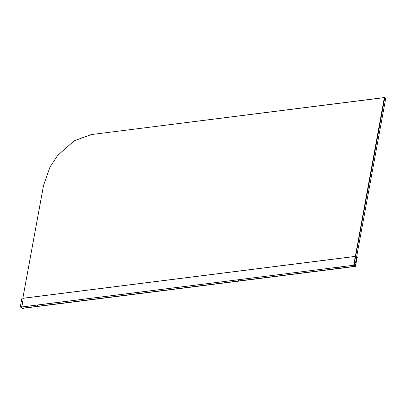<?xml version="1.0" encoding="UTF-8"?>
<svg xmlns="http://www.w3.org/2000/svg" width="406" height="406" viewBox="0 0 406 406"><rect width="100%" height="100%" fill="white"/><g stroke="black" fill="none" stroke-linecap="round" stroke-linejoin="round"><path stroke-width="0.61" d="M354.296 262.185L354.575 262.24L384.746 97.856L385.7 98.485L355.529 262.87L354.575 262.24L354.189 262.652L355.143 263.281L354.23 263.392M355.326 256.379L23.426 298.207L355.351 256.364L384.34 97.633L91.436 134.548L74.303 140.75L57.616 155.457L50.024 166.993L43.549 185.41L22.878 298.045M384.34 97.633L384.746 97.856L384.492 97.526L91.436 134.548M50.024 166.993L43.508 185.512L22.858 298.045M385.7 98.485L385.451 98.156L385.7 98.485M355.143 263.281L355.529 262.87M57.637 155.437L74.389 140.669L91.589 134.447M20.762 307.068L22.675 308.327L23.924 308.215L22.64 308.464L20.381 306.982L21.828 306.936L20.762 307.068M21.828 306.936L23.335 298.014L21.909 298.237L20.32 306.895M21.665 306.728L23.335 298.014L21.909 298.237L20.346 306.85L21.711 306.86M238.068 280.389L238.86 280.287L237.967 280.247M338.396 267.742L339.188 267.64L338.299 267.605M137.578 293.051L138.37 292.954L137.482 292.914M37.251 305.698L38.042 305.596L37.149 305.561M354.951 263.976L355.727 264.342L357.021 257.45L355.554 266.397L22.706 308.347L21.016 307.159M353.834 265.209L355.417 266.234L22.569 308.184M355.001 263.966L354.235 263.362L355.382 256.369M20.853 307.129L353.859 265.209L20.868 307.058M353.702 265.179L355.306 256.425L23.421 298.253M354.189 263.682L354.007 264.966L355.458 265.818L355.615 264.58L354.169 263.727M356.179 259.338L356.661 259.277M356.209 259.18L356.727 259.114M356.214 259.15L356.691 259.089M22.589 308.271L355.433 266.316M238.119 280.11L238.911 280.013M338.447 267.468L339.238 267.366M137.629 292.777L138.421 292.675M37.301 305.424L38.093 305.322M356.59 257.094L357.295 257.556L356.996 257.434L356.691 259.119L356.691 258.749L356.275 258.8M356.544 257.333L356.686 257.059M356.519 257.475L356.798 257.302M356.661 257.46L356.463 257.795M356.458 257.8L356.742 257.759M356.63 257.78L356.402 258.114M356.397 258.14L356.717 258.079M356.605 258.114L356.341 258.449M356.336 258.485L356.696 258.404M356.595 258.455L356.691 258.749M384.746 97.856L384.467 97.8M22.589 308.25L355.438 266.295M353.971 264.788L355.615 264.58M355.661 264.712L353.976 264.925M384.649 97.562L385.604 98.191M23.878 308.276L22.599 308.458L20.3 306.87L21.888 298.207L23.304 298.004"/></g></svg>
